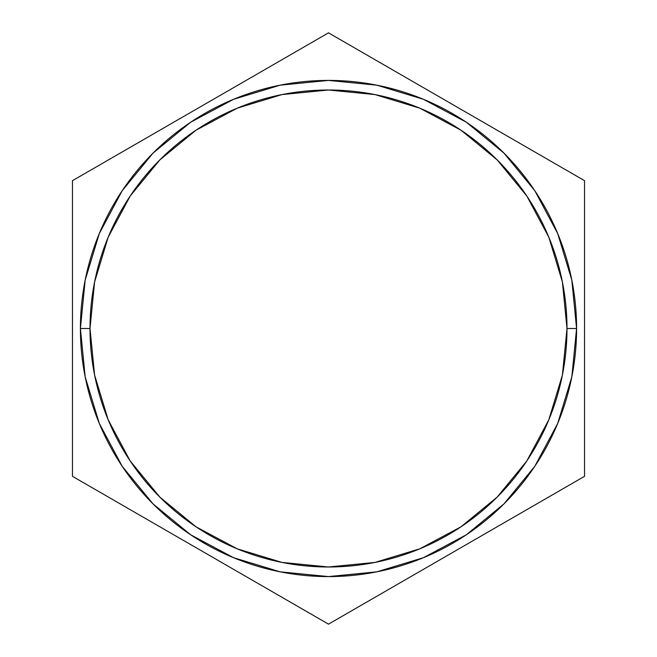 <?xml version="1.0" encoding="UTF-8"?>
<svg xmlns="http://www.w3.org/2000/svg" width="657" height="657" viewBox="0 0 657 657"><rect width="100%" height="100%" fill="white"/><g stroke="black" fill="none" stroke-linecap="round" stroke-linejoin="round"><path stroke-width="0.99" d="M576.591 328.5L566.991 328.5A238.491 238.491 0 0 1 328.5 566.991A238.491 238.491 0 0 1 90.009 328.5L80.409 328.5A248.091 248.091 0 0 0 328.5 576.591A248.091 248.091 0 0 0 576.591 328.5L571.82 376.896L557.703 423.437L534.782 466.33L503.927 503.927L466.33 534.782L423.437 557.703L376.896 571.82L328.5 576.591L280.104 571.82L233.564 557.703L190.67 534.782L153.073 503.927L122.218 466.33L99.297 423.437L85.18 376.896L80.409 328.5L85.18 280.104L99.297 233.564L122.218 190.67L153.073 153.073L190.67 122.218L233.564 99.297L280.104 85.18L328.5 80.409L376.896 85.18L423.437 99.297L466.33 122.218L503.927 153.073L534.782 190.67L557.703 233.564L571.82 280.104L576.591 328.5A248.091 248.091 0 0 0 328.5 80.409A248.091 248.091 0 0 0 80.409 328.5L90.009 328.5A238.491 238.491 0 0 1 328.5 90.009A238.491 238.491 0 0 1 566.991 328.5L576.591 328.5M72.459 476.325L328.5 624.15L584.541 476.325L584.541 180.675L328.5 32.85L72.459 180.675L72.459 476.325L328.5 624.15L584.541 476.325L584.541 180.675L328.5 32.85L72.459 180.675L72.459 476.325M534.741 190.604L503.985 153.138M153.015 153.138L149.886 156.325M122.259 466.396L153.015 503.862M503.985 503.862L507.114 500.675M130.201 461L159.865 497.135L196 526.799L237.234 548.833L281.976 562.408L328.5 566.991L375.024 562.408L419.766 548.833L461 526.799L497.135 497.135L526.799 461L548.833 419.766L562.408 375.024L566.991 328.5L562.408 281.976L548.833 237.234L526.799 196L497.135 159.865L461 130.201L419.766 108.167L375.024 94.592L328.5 90.009L281.976 94.592L237.234 108.167L196 130.201L159.865 159.865L130.201 196L108.167 237.234L94.592 281.976L90.009 328.5L94.592 375.024L108.167 419.766L130.201 461L159.865 497.135M461 526.799L497.135 497.135M526.799 196L497.135 159.865M196 130.201L159.865 159.865"/></g></svg>
